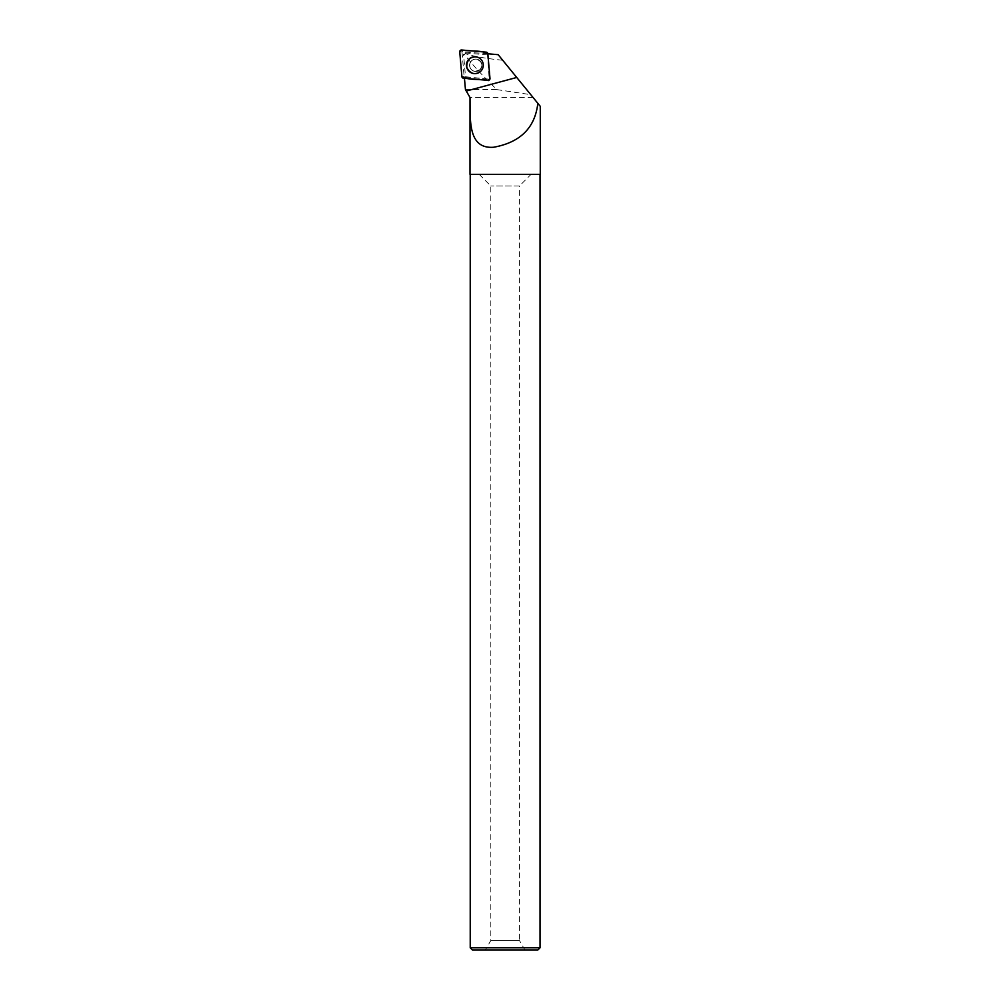 <?xml version="1.0" encoding="UTF-8"?>
<svg xmlns="http://www.w3.org/2000/svg" width="1000" height="1000" viewBox="0 0 1000 1000"><rect width="100%" height="100%" fill="white"/><g stroke="black" fill="none" stroke-linecap="round" stroke-linejoin="round"><path stroke-width="0.75" stroke-dasharray="5 3.75" d="M471.5 60.925A6.162 6.138 -85 0 0 475.3 71.413A6.162 6.138 -85 0 0 481.95 65.812A6.162 6.138 -85 0 0 471.5 60.925M487.537 53.938L489.188 79.175L464.137 76.612L461.987 51.863L487.85 53.775M496.887 89.612L530.75 94.65L502.713 60.25C485.588 58.513 473.175 56.325 465.475 53.7L464.325 54.237C471.637 63.888 482.488 75.675 496.887 89.612L465.45 89.612M533.075 97.5L470.012 97.5M540.262 174.35L470 174.35M540.262 106.3L537.825 103.312M464.45 78.312L488.2 80.262A1.625 1.613 -85 0 0 489.963 78.5L487.812 53.775L489.663 78.45A0.663 0.663 -85 0 1 488.95 79.162L465.538 77.112L463.562 54.4L464.325 54.237M464.438 78.188L465.538 77.112M470.225 947.8L540.037 947.8M472.425 950L537.837 950M540.037 174.35L470.225 174.35L540.037 174.35M524.938 950L485.325 950L524.938 950L519.438 940.475L490.825 940.475L519.438 940.475L519.438 185.975L490.825 185.975L519.438 185.975L531.062 174.35L479.2 174.35L531.062 174.35M469.7 65.275A6.162 6.138 95 0 1 476.375 59.138A6.162 6.138 95 0 1 481.95 65.812A6.162 6.138 95 0 1 475.3 71.413A6.162 6.138 95 0 1 469.7 65.275M487.625 54.925L465.012 52.95L463.562 54.4M489.663 78.45L488.95 79.162M481.65 60.175A8.387 8.35 95 0 1 481.675 60.2A8.387 8.35 95 0 1 480.675 71.312L480.788 71.2A8.25 8.213 95 0 1 466.925 65.213A8.25 8.213 95 0 1 481.75 60.3A8.25 8.213 95 0 1 480.788 71.2M498.175 54.688L502.713 60.25M465.012 52.95L465.475 53.7M462.488 51.375L461.625 50M486.262 52.162L487.125 53.525M464.137 76.612L461.887 76.638M459.738 51.9L461.987 51.863M489.188 79.175L488.1 80.375M463.462 78.225L464.55 77.025M481.637 60.15L481.725 60.263C484.113 64.062 483.837 67.663 480.925 71.075A8.3 8.263 95 0 1 468.862 70.675A8.3 8.263 95 0 1 469.913 58.75A8.3 8.263 95 0 1 481.725 60.263A8.3 8.263 95 0 1 480.925 71.075L480.65 71.338M480.775 70.838A7.95 7.912 -85 0 0 477.238 57.538A7.95 7.912 -85 0 0 467.537 67.275A7.95 7.912 -85 0 0 480.775 70.838M480.075 69.625A6.162 6.138 95 0 1 469.975 67.375A6.162 6.138 95 0 1 476.275 59.125A6.162 6.138 95 0 1 480.075 69.625M489.012 79.362L488.2 80.262M469.6 65.263A6.162 6.138 95 0 1 476.275 59.125A6.162 6.138 95 0 1 481.85 65.8A6.162 6.138 95 0 1 475.2 71.413A6.162 6.138 95 0 1 469.6 65.263M480.025 69.638L475.2 71.413C478.888 71.388 481.087 69.525 481.8 65.8C481.625 61.863 479.787 59.638 476.275 59.125C481.925 61.312 483.175 64.812 480.025 69.638M479.2 174.35L490.825 185.975L490.825 940.475L485.325 950"/><path stroke-width="1.5" d="M489.988 78.487L487.837 53.75A1.75 1.737 -85 0 0 486.262 52.162L461.625 50A1.75 1.737 -85 0 0 459.738 51.9L461.887 76.638A1.75 1.737 -85 0 0 463.462 78.225L488.1 80.375A1.75 1.737 -85 0 0 489.988 78.487M468.913 59.212A8.462 8.425 -85 0 0 468.825 71.1A8.462 8.425 -85 0 0 480.825 71.175A8.462 8.425 -85 0 0 481.637 60.15A8.462 8.425 -85 0 0 468.913 59.212M530.75 94.65L540.262 106.3L540.262 174.35L470 174.35L470.012 97.5L465.45 89.612L464.438 78.188M516.737 77.463L537.825 103.312C535.05 127.775 520.3 142.425 493.6 147.25C467.837 149.162 470.288 120.138 470.012 97.5L466.275 91.037L516.737 77.463L498.175 54.688L487.85 53.775M540.037 947.8L470.225 947.8L472.425 950L537.837 950L540.037 947.8L540.037 174.35M480.675 71.312A8.387 8.35 95 0 1 468.663 70.713A8.387 8.35 95 0 1 469.712 58.675A8.387 8.35 95 0 1 481.65 60.175M461.887 76.625C468.988 80.575 479.625 78.725 488.088 80.375L489.988 78.475L487.837 53.75C480.737 49.812 470.112 51.662 461.637 50L459.738 51.9L461.887 76.625M470.225 174.35L470.225 947.8"/></g></svg>
